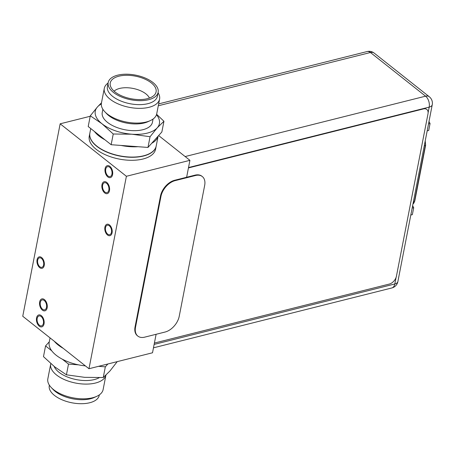 <?xml version="1.0" encoding="UTF-8"?>
<svg xmlns="http://www.w3.org/2000/svg" width="455" height="455" viewBox="0 0 455 455"><rect width="100%" height="100%" fill="white"/><g stroke="black" fill="none" stroke-linecap="round" stroke-linejoin="round"><path stroke-width="0.68" d="M186.63 177.262L189.917 160.331L158.647 135.556M189.917 160.331L126.393 176.284L60.157 123.811L22.75 316.259L88.981 368.732L152.51 352.779L156.105 334.288M90.204 116.27L60.157 123.811M89.243 136.284A33.789 16.647 11 0 0 96.187 149.314A33.789 16.647 11 0 0 131.774 160.296A33.789 16.647 11 0 0 155.587 149.177L156.173 146.163A33.789 16.647 -169 0 1 132.359 157.282A33.789 16.647 -169 0 1 96.773 146.3A33.789 16.647 -169 0 1 89.834 133.269A33.789 16.647 -169 0 1 89.851 133.173L89.243 136.284M88.981 368.732L126.393 176.284M107.681 234.126A4.88 2.929 -104.1 0 0 109.683 234.695A4.88 2.929 -104.1 0 0 111.56 230.827A4.88 2.929 -104.1 0 0 109.302 225.788A4.88 2.929 -104.1 0 0 107.3 225.225A4.88 2.929 -104.1 0 0 105.418 229.093A4.88 2.929 -104.1 0 0 107.681 234.126M39.841 266.755A4.88 2.929 -104.1 0 0 41.837 267.318A4.88 2.929 -104.1 0 0 43.72 263.451A4.88 2.929 -104.1 0 0 41.462 258.412A4.88 2.929 -104.1 0 0 39.46 257.849A4.88 2.929 -104.1 0 0 37.577 261.716A4.88 2.929 -104.1 0 0 39.841 266.755M109.695 167.275A5.107 3.06 -104.1 0 0 107.602 166.684A5.107 3.06 -104.1 0 0 105.634 170.727A5.107 3.06 -104.1 0 0 108 176A5.107 3.06 -104.1 0 0 110.087 176.591A5.107 3.06 -104.1 0 0 112.061 172.542A5.107 3.06 -104.1 0 0 109.695 167.275M39.448 325.268A5.107 3.06 -104.1 0 0 41.541 325.86A5.107 3.06 -104.1 0 0 43.509 321.816A5.107 3.06 -104.1 0 0 41.143 316.543A5.107 3.06 -104.1 0 0 39.05 315.952A5.107 3.06 -104.1 0 0 37.083 320.001A5.107 3.06 -104.1 0 0 39.448 325.268M106.578 183.314A5.107 3.06 -104.1 0 0 104.485 182.722A5.107 3.06 -104.1 0 0 102.517 186.766A5.107 3.06 -104.1 0 0 104.877 192.033A5.107 3.06 -104.1 0 0 106.971 192.624A5.107 3.06 -104.1 0 0 108.938 188.58A5.107 3.06 -104.1 0 0 106.578 183.314M44.26 300.505A5.107 3.06 -104.1 0 0 42.167 299.919A5.107 3.06 -104.1 0 0 40.199 303.963A5.107 3.06 -104.1 0 0 42.565 309.229A5.107 3.06 -104.1 0 0 44.658 309.821A5.107 3.06 -104.1 0 0 46.626 305.777A5.107 3.06 -104.1 0 0 44.26 300.505M109.473 224.924A5.892 3.538 -104.1 0 0 107.056 224.241A5.892 3.538 -104.1 0 0 104.781 228.911A5.892 3.538 -104.1 0 0 107.511 234.996A5.892 3.538 -104.1 0 0 109.928 235.673A5.892 3.538 -104.1 0 0 112.203 231.004A5.892 3.538 -104.1 0 0 109.473 224.924M41.627 257.547A5.892 3.538 -104.1 0 0 39.215 256.865A5.892 3.538 -104.1 0 0 36.94 261.54A5.892 3.538 -104.1 0 0 39.67 267.62A5.892 3.538 -104.1 0 0 42.087 268.302A5.892 3.538 -104.1 0 0 44.357 263.633A5.892 3.538 -104.1 0 0 41.627 257.547M107.824 176.898A6.16 3.691 75.9 0 1 104.968 170.54A6.16 3.691 75.9 0 1 107.346 165.665A6.16 3.691 75.9 0 1 109.865 166.376A6.16 3.691 75.9 0 1 112.721 172.729A6.16 3.691 75.9 0 1 110.343 177.609A6.16 3.691 75.9 0 1 107.824 176.898M104.707 192.931A6.16 3.691 75.9 0 1 101.852 186.578A6.16 3.691 75.9 0 1 104.229 181.699A6.16 3.691 75.9 0 1 106.749 182.415A6.16 3.691 75.9 0 1 109.604 188.768A6.16 3.691 75.9 0 1 107.226 193.648A6.16 3.691 75.9 0 1 104.707 192.931M42.389 310.128A6.16 3.691 75.9 0 1 39.539 303.775A6.16 3.691 75.9 0 1 41.911 298.895A6.16 3.691 75.9 0 1 44.436 299.612A6.16 3.691 75.9 0 1 47.286 305.965A6.16 3.691 75.9 0 1 44.914 310.839A6.16 3.691 75.9 0 1 42.389 310.128M39.272 326.167A6.16 3.691 75.9 0 1 36.423 319.814A6.16 3.691 75.9 0 1 38.794 314.934A6.16 3.691 75.9 0 1 41.32 315.645A6.16 3.691 75.9 0 1 44.169 321.998A6.16 3.691 75.9 0 1 41.797 326.878A6.16 3.691 75.9 0 1 39.272 326.167M427.171 130.864L428.712 130.477L430.06 123.538L428.991 121.496M430.06 123.538L428.519 123.925M410.808 215.027L412.349 214.641L413.703 207.702L412.628 205.66M413.703 207.702L412.162 208.089M188.444 167.929L423.4 108.921A7.507 4.738 -51.6 0 1 426.818 109.45A7.507 4.738 -51.6 0 1 427.984 113.875L396.436 276.174A7.507 4.738 -51.6 0 1 389.361 284.051L154.399 343.053M202.333 176.568L201.878 176.204A15.021 9.47 128.4 0 0 195.047 175.147L174.646 180.271A15.021 9.47 128.4 0 0 160.496 196.031L135.061 326.895A15.021 9.47 128.4 0 0 137.393 335.739L137.848 336.097A15.021 9.47 -51.6 0 1 135.516 327.253L160.956 196.389A15.021 9.47 -51.6 0 1 175.107 180.635L195.502 175.511A15.021 9.47 -51.6 0 1 202.333 176.568A15.021 9.47 -51.6 0 1 204.665 185.412L179.23 316.276A15.021 9.47 -51.6 0 1 165.08 332.036L144.679 337.155A15.021 9.47 -51.6 0 1 137.848 336.097M150.372 120.581L147.983 121.673A25.571 12.592 -169 0 1 144.201 122.975A25.571 12.592 11 0 1 106.601 113.631L104.792 111.72A28.159 13.872 11 0 0 146.209 122.014A28.159 13.872 -169 0 0 150.372 120.581A28.159 13.872 -169 0 0 156.725 113.813L159.586 99.093A28.159 13.872 -169 0 1 149.069 107.289A28.159 13.872 11 0 1 118.613 104.115A28.159 13.872 11 0 1 104.297 88.344L101.437 103.069A28.159 13.872 11 0 0 104.792 111.72M153.068 119.028L152.442 122.27A25.571 12.592 -169 0 1 142.893 129.709A25.571 12.592 11 0 1 115.234 126.831A25.571 12.592 11 0 1 102.244 112.51L102.87 109.268M158.061 92.757A28.159 13.872 -169 0 1 159.586 99.093M108.085 83.043A28.159 13.872 11 0 0 104.297 88.344M107.403 86.552A25.457 12.541 11 0 0 120.342 100.805A25.457 12.541 11 0 0 147.875 103.677A25.457 12.541 -169 0 0 157.379 96.267L158.152 92.291A25.457 12.541 -169 0 1 148.649 99.702A25.457 12.541 11 0 1 121.115 96.83A25.457 12.541 11 0 1 108.176 82.577L107.403 86.552M108.176 82.577A25.457 12.541 11 0 1 117.68 75.166A25.457 12.541 -169 0 1 145.213 78.038A25.457 12.541 -169 0 1 158.152 92.291M118.96 76.178A23.353 11.506 -169 0 1 146.254 79.744A23.353 11.506 -169 0 1 155.144 94.122A23.353 11.506 -169 0 1 147.369 98.689A23.353 11.506 11 0 1 124.26 96.892A23.353 11.506 11 0 1 110.281 85.398A23.353 11.506 11 0 1 118.96 76.178M114.103 91.199A19.019 9.367 11 0 1 119.619 88.446A19.019 9.367 -169 0 1 149.428 98.064M158.118 136.142L156.207 145.97A33.789 16.647 -169 0 1 143.592 155.803A33.789 16.647 11 0 1 107.044 151.993A33.789 16.647 11 0 1 89.868 133.076L90.75 128.549M156.611 114.296L163.942 121.269L161.861 131.978L158.101 136.164A33.789 16.647 -169 0 1 151.737 143.251L147.977 147.437L111.151 144.713L88.207 126.535L90.289 115.826L97.455 106.942L101.493 102.779M163.942 121.269L157.225 127.838L150.059 136.722L131.87 134.208L113.238 134.003L101.988 123.76L90.289 115.826M156.492 114.7A32.663 16.09 -169 0 1 157.225 127.838A32.663 16.09 11 0 1 131.87 134.208A32.663 16.09 -169 0 1 101.988 123.76A32.663 16.09 -169 0 1 97.455 106.942A32.663 16.09 11 0 1 101.323 103.973M104.946 139.793A33.789 16.647 -169 0 1 94.418 131.455M138.013 146.698A33.789 16.647 -169 0 1 121.121 145.452M158.101 136.164L151.737 143.251M113.238 134.003L111.151 144.713M150.059 136.722L147.977 147.437M54.156 366.423A25.571 12.592 11 0 0 94.327 379.572A25.571 12.592 -169 0 0 99.292 377.667M50.698 364.091L47.838 378.816A28.159 13.872 11 0 0 51.193 387.467L53.076 389.457A25.457 12.541 11 0 0 90.517 398.762A25.457 12.541 -169 0 0 94.276 397.465L96.773 396.322A28.159 13.872 -169 0 0 103.126 389.56L105.93 375.125A28.159 13.872 -169 0 1 95.47 383.036A28.159 13.872 11 0 1 65.014 379.857A28.159 13.872 11 0 1 50.698 364.091A28.159 13.872 11 0 1 50.812 363.613M51.193 387.467A28.159 13.872 11 0 0 92.61 397.755A28.159 13.872 -169 0 0 96.773 396.322M49.362 385.152L49.271 385.618A25.457 12.541 11 0 0 62.21 399.871A25.457 12.541 11 0 0 89.743 402.743A25.457 12.541 -169 0 0 99.247 395.332L99.338 394.866M54.299 341.256A33.789 16.647 11 0 0 63.279 348.371M50.056 337.894L49.22 342.2A33.789 16.647 11 0 0 51.773 350.845A33.789 16.647 11 0 0 62.301 359.183A33.789 16.647 11 0 0 78.476 364.842A33.789 16.647 11 0 0 85.409 365.9M98.564 366.326L105.332 366.827L107.886 363.983M62.301 359.183L68.506 364.102L78.476 364.842M49.305 341.762L45.563 345.925L51.773 350.845M45.563 345.925L43.481 356.64L54.731 366.884L66.424 374.812L84.613 377.332L103.251 377.536L109.968 370.967L117.219 361.64M103.251 377.536L105.332 366.827M66.424 374.812L68.506 364.102M54.947 341.768A33.789 16.647 11 0 0 58.194 344.776A33.789 16.647 11 0 0 62.284 347.58M58.331 344.924A33.568 16.534 11 0 0 62.608 347.836M55.356 342.205A33.568 16.534 11 0 0 58.189 344.816M153.471 347.825L391.829 287.964A8.184 4.908 -104.1 0 0 394.815 283.971L396.089 277.431M154.137 344.412L394.815 283.971A8.184 4.032 11 0 0 397.875 281.588A8.184 8.184 0 0 1 391.829 287.964M428.115 112.675L429.196 107.113L188.512 167.554M397.875 281.588L432.25 104.73A8.184 4.032 -169 0 1 429.196 107.113A8.184 4.908 -104.1 0 0 425.573 96.176L370.438 52.501L158.283 105.776M185.151 156.554L425.573 96.176A8.184 5.164 -51.6 0 1 429.298 96.756L374.164 53.076A8.184 5.164 128.4 0 0 370.438 52.501A8.184 4.908 -104.1 0 0 367.088 51.551L158.653 103.899M412.958 203.965A5.784 3.469 -104.1 0 0 414.477 201.394A0.751 0.37 11 0 0 414.755 201.178L412.958 203.988M413.407 201.662L414.477 201.394L425.345 145.486L424.276 145.754M425.215 140.913L425.624 145.264A0.751 0.37 -169 0 1 425.345 145.486A5.784 3.469 -104.1 0 0 425.101 141.516M160.956 196.389L160.496 196.031M135.061 326.895L135.516 327.253M174.646 180.271L175.107 180.635M195.502 175.511L195.047 175.147M62.83 348.012L58.229 344.913L54.668 341.546M374.164 53.076A8.184 8.184 0 0 0 367.088 51.551M432.25 104.73A8.184 8.184 0 0 0 429.298 96.756M425.624 145.264L414.755 201.178"/></g></svg>
